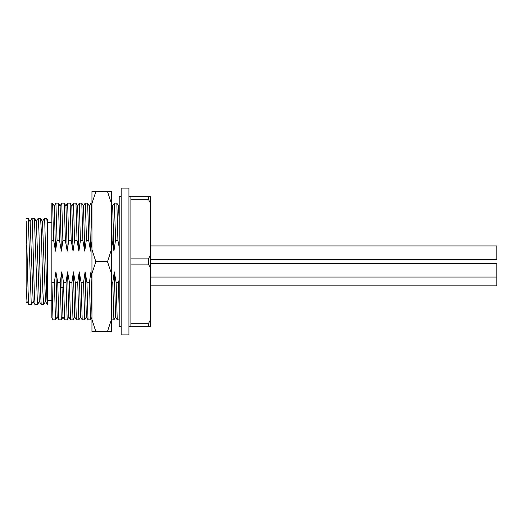 <?xml version="1.0" encoding="UTF-8"?>
<svg xmlns="http://www.w3.org/2000/svg" width="523" height="523" viewBox="0 0 523 523"><rect width="100%" height="100%" fill="white"/><g stroke="black" fill="none" stroke-linecap="round" stroke-linejoin="round"><path stroke-width="0.78" d="M26.157 297.319L26.157 292.932M26.157 287.807L26.157 246.64M26.157 245.575L26.157 293.991M26.157 288.598L26.157 281.949M26.157 287.755L26.967 301.411M26.157 221.02L28.105 291.533L28.857 304.68L31.275 304.713L28.222 218.32L30.125 221.615L33.152 301.411M28.222 218.32L26.157 218.287M31.988 218.287L34.407 218.32L37.46 304.713L35.034 304.68L34.283 291.435L32.374 221.556L31.988 218.287L30.04 221.621M34.407 218.32L36.309 221.615L39.317 301.392L41.219 304.68L40.467 291.527L38.937 230.846L38.166 218.287L36.224 221.615M38.172 218.287L40.546 218.287L42.487 221.608L45.494 301.385L47.436 304.713L47.567 219.706L46.763 218.32L47.181 222.791L51.855 222.569L51.855 219.673M37.46 304.713L39.402 301.392M40.585 218.32L41.337 231.486L42.866 291.978L43.69 304.661M47.567 220.902L47.567 223.707M42.409 221.608L44.344 218.287L44.736 221.582L45.893 261.5C46.449 286.761 47.011 308.498 47.573 304.321L47.567 302.32M43.638 304.713L41.219 304.68M47.567 300.431L51.855 300.431L51.855 240.534L51.855 317.892L53 319.873L51.901 282.466L54.372 282.466L55.889 271.849L57.746 282.466L60.21 282.466L61.734 271.849L63.584 282.466L66.048 282.466L67.572 271.849L69.422 282.466L71.893 282.466L73.41 271.849L75.266 282.466L77.731 282.466L79.248 271.849L81.104 282.466L83.569 282.466L85.092 271.849L86.942 282.466L89.413 282.466L90.93 271.849L91.95 278.406M55.543 251.151L54.281 206.042L52.594 203.12L51.855 203.101L51.855 240.534L53.686 240.534L55.543 251.151L57.059 240.534L55.909 203.133M91.95 241.319L90.584 251.151L88.727 240.534L86.262 240.534L84.739 251.151L82.889 240.534L80.418 240.534L78.901 251.151L77.051 240.534L74.58 240.534L73.063 251.151L71.206 240.534L68.742 240.534L67.219 251.151L65.368 240.534L62.904 240.534L61.381 251.151L59.53 240.534L57.059 240.534M111.419 282.466L112.772 282.466L114.289 271.849L116.145 282.466L118.61 282.466L119.205 279.034M119.205 247.209L117.923 240.534L115.459 240.534L113.942 251.151L112.085 240.534L111.419 240.534M95.846 191.653L91.95 191.425L91.95 203.454L95.846 191.653L107.529 191.425L111.419 191.425L111.419 203.454L107.529 191.653M91.95 249.471L91.95 273.529L95.846 261.735L91.95 249.471L91.95 203.454M91.95 273.529L91.95 331.575L111.419 331.575L111.419 203.454M95.846 191.425L107.529 191.425M112.085 240.534L111.419 203.872L112.68 206.055L113.942 251.151M111.419 205.631L111.419 207.082M95.846 331.575L91.95 319.546M111.419 273.529L107.529 261.735L95.846 261.735M95.846 331.347L107.529 331.347L111.419 319.546M107.529 261.735L111.419 249.471M107.529 261.265L95.846 261.265M118.381 282.466L119.205 310.884M115.688 240.534L114.295 203.179M86.491 240.534L85.419 205.702L85.144 203.101L83.432 206.042M111.425 319.899L113.89 319.899L115.603 316.958M112.772 282.466L113.89 319.899M114.289 271.849L115.57 316.977M119.205 319.899L117.237 319.88L116.145 282.466M114.341 203.101L116.812 203.101L118.518 206.055L119.205 221.543M116.838 203.127L117.923 240.534M130.887 258.885L148.408 258.885L150.349 255.093L150.349 196.681L130.887 196.681L130.887 326.712L128.939 326.712M121.153 196.288L119.205 196.288L119.205 326.712L121.153 326.712M121.153 261.5L121.153 334.89L128.939 334.89L128.939 188.11L121.153 188.11L121.153 261.5M130.887 196.681L130.887 196.288L128.939 196.288M150.349 203.081L148.408 199.289L130.887 199.289M148.408 196.681L148.408 199.289M148.408 326.319L150.349 326.319L150.349 319.919L148.408 323.711L148.408 326.319L130.887 326.319M148.408 323.711L130.887 323.711M130.887 264.115L148.408 264.115L150.349 267.907L150.349 245.928L496.85 245.928L496.85 259.552L150.349 259.552M150.349 319.919L150.349 267.907M148.408 258.885L148.408 264.115M150.349 277.072L496.85 277.072L496.85 285.833L150.349 285.833M150.349 263.448L496.85 263.448L496.85 277.072M91.95 232.212L91.224 205.068L90.982 203.101L89.27 206.042M85.144 203.101L87.609 203.101L89.322 206.042L90.584 251.151M87.635 203.127L88.727 240.534M80.418 240.534L79.3 203.101L81.771 203.101L83.484 206.042L84.739 251.151M81.797 203.12L82.889 240.534M79.3 203.101L77.587 206.042M78.901 251.151L77.646 206.049M74.58 240.534L73.462 203.101L75.953 203.127L77.051 240.534M73.462 203.101L71.749 206.042M73.063 251.151L71.801 206.042L70.115 203.127L71.206 240.534M68.742 240.534L67.624 203.101L70.115 203.127M67.219 251.151L65.963 206.042L64.277 203.127L65.368 240.534M62.904 240.534L61.779 203.101L64.277 203.127M55.941 203.101L58.413 203.101L60.125 206.042L61.381 251.151M58.439 203.127L59.53 240.534M52.594 203.127L53.686 240.534M54.372 282.466L55.49 319.899L53 319.873M55.889 271.849L57.151 316.958L58.838 319.873L57.746 282.466M60.21 282.466L61.328 319.899L58.838 319.873M61.734 271.849L62.008 287.271L63.695 288.624L63.584 282.466M66.048 282.466L67.173 319.899L64.675 319.873L63.695 288.624M71.893 282.466L73.011 319.899L70.54 319.899L68.827 316.951L67.572 271.849M70.513 319.873L69.422 282.466M74.671 316.958L73.41 271.849M77.731 282.466L78.849 319.899L76.358 319.873L75.266 282.466M78.849 319.899L80.562 316.958M80.509 316.951L79.248 271.849M83.569 282.466L84.687 319.899L82.196 319.873L81.104 282.466M85.092 271.849L86.36 316.971M89.413 282.466L90.531 319.899L88.034 319.873L86.942 282.466M90.93 271.849L91.95 314.781M64.675 319.873L62.989 316.958L62.008 287.271L60.322 288.624M27.039 301.379L26.15 302.915M33.217 301.385L31.308 304.674M45.579 301.392L43.677 304.68M44.344 218.287L46.73 218.287M28.857 304.68L26.954 301.385M33.132 301.379L35.041 304.68M115.557 316.945L117.244 319.873M119.205 204.787L118.499 206.016M112.628 206.055L114.321 203.127M90.982 203.101L91.95 203.101M77.639 206.042L75.953 203.127M67.598 203.12L65.911 206.042M61.76 203.127L60.073 206.049M55.915 203.127L54.229 206.049M55.516 319.873L57.203 316.958M67.192 319.873L68.879 316.951M73.037 319.873L74.724 316.951M74.671 316.951L76.358 319.873M80.509 316.958L82.196 319.873M84.713 319.873L86.4 316.951M86.347 316.951L88.034 319.873M90.557 319.873L91.95 317.454M63.041 316.958L61.354 319.873"/></g></svg>
